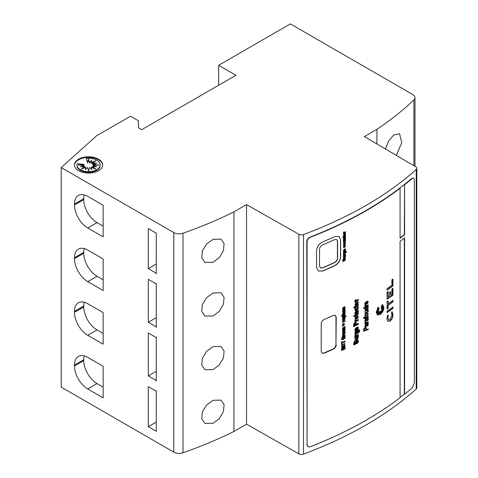 <?xml version="1.0" encoding="UTF-8"?>
<svg xmlns="http://www.w3.org/2000/svg" width="478" height="478" viewBox="0 0 478 478"><rect width="100%" height="100%" fill="white"/><g stroke="black" fill="none" stroke-linecap="round" stroke-linejoin="round"><path stroke-width="0.72" d="M76.934 164.958L76.934 165.567A11.609 6.704 0 0 0 80.334 170.311A11.609 6.704 0 0 0 92.989 171.763A11.609 6.704 0 0 0 100.159 165.567L100.159 164.958A11.609 6.704 0 0 0 96.759 160.214A11.609 6.704 0 0 0 86.279 158.379L87.641 162.329L88.544 158.923L89.452 162.329L91.878 160.309L91.125 162.729L95.935 160.692L92.409 163.464L96.592 163.034L93.102 164.432L98.994 164.958L93.102 165.478L96.592 166.882L92.409 166.446L95.935 169.224L91.125 167.186L91.878 169.6L89.452 167.587L88.544 170.987L87.641 167.587L85.215 169.6L85.968 167.186L81.158 169.224L84.684 166.446L80.501 166.882L83.991 165.478L78.093 164.958L83.991 164.432L77.161 163.649A11.609 6.704 0 0 0 76.934 164.958A11.609 6.704 0 0 0 80.334 169.696A11.609 6.704 0 0 0 92.989 171.148A11.609 6.704 0 0 0 100.159 164.958M98.528 159.192A14.113 8.15 0 0 0 83.142 157.429A14.113 8.15 0 0 0 74.431 164.958A14.113 8.15 0 0 0 78.565 170.718A14.113 8.15 0 0 0 93.945 172.486A14.113 8.15 0 0 0 102.662 164.958A14.113 8.15 0 0 0 98.528 159.192M102.651 165.263A14.113 8.15 0 0 0 98.528 159.807A14.113 8.15 0 0 0 83.393 157.985A14.113 8.15 0 0 0 74.443 165.263M392.946 307.019L392.946 308.495A375.188 216.612 180 0 1 387.066 312.6L387.06 311.124A375.188 216.612 0 0 0 392.946 307.019M387.939 317.834L388.626 319.818L390.03 319.591L392.008 315.002L391.446 312.965L392.247 311.817L393.024 315.02C392.826 317.512 391.835 319.531 390.054 321.067L387.903 321.383L386.941 318.963L387.521 315.247L388.495 315.331L387.676 317.685L388.238 315.964M387.078 309.027L387.078 301.582A375.188 216.612 0 0 0 388.142 300.853L388.142 303.739A375.188 216.612 0 0 0 392.952 300.369L392.946 301.887A375.188 216.612 180 0 1 388.142 305.257L388.142 308.298A375.188 216.612 180 0 1 387.078 309.027M387.078 292.351L388.13 291.64L388.142 297.041L389.474 296.127L389.468 292.566L390.687 291.711L390.699 295.273A375.188 216.612 0 0 0 391.9 294.418L391.9 289.011A375.188 216.612 0 0 0 392.946 288.27L392.94 295.189A375.188 216.612 180 0 1 387.078 299.282L387.078 292.351M387.066 288.604A375.188 216.612 0 0 0 391.9 285.241L391.906 279.833L392.952 279.086L392.946 286.017A375.188 216.612 180 0 1 387.066 290.128L387.066 288.604M383.924 307.432C383.703 310.425 382.436 312.809 380.124 314.584L377.393 314.948L376.258 312.367L378.134 307.181L379.317 308.716L377.429 308.663L378.827 309.678L377.447 310.461L378.642 310.479L376.485 312.218L378.66 311.166L377.411 312.941L378.827 311.793L377.638 314.548L379.335 311.973L379.024 313.777L379.849 311.895L380.177 314.183L380.5 311.483L381.319 312.301L381.008 310.903L382.681 311.309L381.51 310.073L382.908 309.409L381.677 309.23L383.715 307.563L381.701 308.513L382.872 306.972L381.51 307.957L382.842 305.257L381.032 307.617L382.179 304.623L382.806 304.839L383.924 307.432L382.711 304.797M310.258 237.303C308.34 238.211 307.276 239.645 307.067 241.599L306.78 241.432C306.99 239.478 308.053 238.05 309.971 237.142L310.258 237.303A375.188 216.612 0 0 0 366.196 210.72A375.188 216.612 0 0 0 400.068 188.272L400.068 238.253A375.188 216.612 180 0 0 404.591 234.734L404.591 184.747A375.188 216.612 0 0 0 412.233 178.431L413.739 178.025L412.233 178.431M366.465 301.522L366.734 303.673L366.734 301.403L365.216 302.568L364.839 303.661L365.09 304.319L365.861 304.486L366.919 304.11L368.156 302.801L368 301.361M366.734 303.673L367.863 302.341L367.122 301.833L367.182 301.289L367.958 301.343M367.672 301.917L367.122 301.833M366.196 305.663L368.251 304.922L368.251 305.424L364.917 306.709L364.917 306.243L365.604 305.98L365.031 305.842L364.965 305.03L365.497 304.94L365.724 305.675L366.196 305.663M366.196 307.055L368.251 306.261L367.773 306.93L368.329 307.545L367.976 308.483L366.967 309.368L365.096 309.636L364.839 309.087L365.443 307.868L363.639 308.549L363.639 308.029L366.196 307.055M367.988 306.362L367.504 306.78L368.329 307.545L368.06 307.396L367.976 308.483M367.988 309.666L367.385 310.132L368.329 311.023L368.108 311.734L366.196 312.839L364.917 313.323L364.917 312.797L367.468 311.793L367.749 310.778L366.967 310.622L364.917 311.375L364.917 310.849L368.251 309.565L368.251 310.049L367.654 310.282L367.982 310.407L367.713 310.258M367.797 313.114L367.899 314.548L367.427 315.277L365.371 316.394C364.523 315.6 364.798 314.649 366.196 313.532L368.066 313.269L368.162 314.703L366.99 315.994L365.186 316.322M366.196 317.201L368.251 316.406L368.251 316.932L365.359 318.049L365.359 318.515L363.662 318.456L363.65 317.428L364.152 317.237L364.158 317.912L364.917 317.691L365.359 316.932L365.359 317.523L366.196 317.201M366.196 318.623L368.251 317.637L367.839 318.473L368.329 319.25L368.054 320.099L367.367 320.768L366.524 320.822L366.166 319.173L365.312 320.272L365.921 320.768L365.867 321.33L365.108 321.252L365.138 319.435L366.196 318.623M367.576 318.318L368.209 318.784L367.576 318.318L367.988 317.84M366.196 322.536L368.251 321.79L368.251 322.291L364.917 323.576L364.917 323.116L365.604 322.853L365.031 322.716L364.965 321.897L365.497 321.808L365.724 322.542L366.196 322.536M366.196 323.911L368.251 322.931L367.839 323.761L368.329 324.544L368.054 325.393L367.367 326.056L366.524 326.115L366.166 324.46L365.312 325.56L365.921 326.062L365.867 326.617L365.108 326.54L365.138 324.729L366.196 323.911M367.576 323.612L368.209 324.072L367.576 323.612L367.988 323.134M366.285 327.83L366.124 329.515L366.285 327.83L365.586 327.239M366.387 329.665L368.251 328.942L368.251 329.509L363.639 331.278L363.752 328.745L364.78 327.627L365.849 327.388M307.067 241.599L307.067 444.904L308.005 446.715L310.258 446.745A375.188 216.612 0 0 0 366.196 420.162A375.188 216.612 0 0 0 400.068 397.714L400.068 241.318A375.188 216.612 0 0 0 404.591 237.799L404.591 394.189A375.188 216.612 0 0 0 412.233 387.873L414.354 382.962L414.354 179.656L413.739 178.025M367.749 310.778L366.967 310.622M367.206 307.097L367.743 308.107L367.409 308.519L365.712 309.206L365.539 308.173L367.696 307.318L367.206 307.097L365.27 308.017L365.449 309.051M365.855 309.78L367.713 308.328M364.654 306.553L367.988 305.024M364.654 311.226L366.704 310.467M364.654 313.174L367.301 312.11L368.329 311.023M363.37 331.123L367.988 329.043M365.539 303.865L365.288 303.393L365.539 303.865L366.297 303.841L366.034 301.953L365.019 303.243L365.503 303.847M364.828 304.169L365.927 304.265L367.397 303.375L368.06 301.917L367.696 301.188M364.654 318.533L365.096 317.894L367.988 316.508M367.743 318.934L367.325 318.796L367.743 318.934L367.737 319.872L367.02 320.35L366.566 319.017L367.474 318.778L366.303 318.862L366.835 320.242M366.608 320.78L367.791 319.949L367.946 318.629M364.654 323.427L367.988 321.897M367.743 324.221L367.325 324.084L367.743 324.221L367.737 325.165L367.02 325.637L366.566 324.305L367.474 324.072L366.303 324.156L366.835 325.53M366.608 326.074L367.791 325.237L367.946 323.917M367.815 313.909L366.985 313.538L365.927 313.897L365.27 314.488L365.144 315.54L365.503 315.767L365.533 314.644L366.835 313.771L367.815 313.909L367.648 314.877L366.196 315.803L365.144 315.54M366.297 302.108L365.019 303.243L365.276 303.709M385.441 148.975L388.656 140.986L393.663 135.053L399.584 133.703L401.759 142.707L396.328 155.374M213.08 262.308L204.919 262.356L201.704 257.756L202.391 250.807L206.705 243.917L213.08 239.311L221.051 239.149L224.086 243.649L223.447 250.603L219.336 257.636L213.08 262.308M213.08 315.97L204.919 316.018L201.704 311.417L202.391 304.474L206.705 297.585L213.08 292.972L221.051 292.811L224.086 297.31L223.447 304.265L219.336 311.298L213.08 315.97M213.08 346.634L206.717 351.228L202.391 358.13L201.704 365.078L204.919 369.685L213.08 369.637L219.33 364.965L223.447 357.944L224.092 350.983L221.051 346.478L213.08 346.634M213.08 400.301L206.717 404.896L202.391 411.791L201.704 418.746L204.919 423.347L213.08 423.299L219.33 418.632L223.447 411.612L224.092 404.645L221.051 400.14L213.08 400.301M155.732 272.896A0.753 0.436 -120 0 1 156.264 273.816L156.264 233.186L148.299 228.586L148.299 268.6L155.732 272.896L156.264 272.591M156.264 264.005L148.299 268.6M416.804 168.292L416.804 387.849A3.758 2.169 180 0 1 416.213 389.026A375.565 216.833 0 0 1 303.494 454.1A3.758 2.169 0 0 1 298.828 453.825L246.529 424.147L246.529 204.59L298.828 234.262A3.758 2.169 0 0 0 303.494 234.543A375.565 216.833 0 0 0 416.213 169.463A3.758 2.169 180 0 0 416.804 168.292A3.758 2.169 180 0 0 415.729 166.774L364.332 136.577L376.921 129.311A375.565 216.833 0 0 0 413.918 99.89A7.511 4.338 0 0 0 415 97.649A7.511 4.338 0 0 0 412.801 94.584L290.373 23.9L218.673 65.295L235.935 75.261L141.661 129.693L138.471 127.853L138.471 120.797L130.506 116.202L96.514 135.824L61.196 167.563L61.196 387.12L173.795 452.128L173.795 232.571L61.196 167.563M246.529 204.59L233.945 211.856A375.565 216.833 180 0 1 182.99 233.216A7.511 4.338 180 0 1 173.795 232.571M246.529 424.147L233.945 431.419A375.565 216.833 180 0 1 182.99 452.774A7.511 4.338 180 0 1 173.795 452.128M103.152 366.268L87.749 357.377A18.779 10.845 -120 0 0 78.362 356.451A18.779 10.845 -120 0 0 74.472 365.043L74.472 365.963A18.779 10.845 -120 0 0 87.749 388.961L103.152 397.857L103.152 366.268M84.242 355.895A18.779 10.845 -120 0 0 83.764 359.677L83.764 360.597A18.779 10.845 -120 0 0 97.046 383.595L103.152 387.12M87.749 250.048A18.779 10.845 -120 0 0 78.362 249.122A18.779 10.845 -120 0 0 74.472 257.72L74.472 258.64A18.779 10.845 -120 0 0 87.749 281.638L103.152 290.528L103.152 258.945L87.749 250.048M84.242 248.572A18.779 10.845 -120 0 0 83.764 252.348L83.764 253.268A18.779 10.845 -120 0 0 97.046 276.272L103.152 279.797M87.749 303.715A18.779 10.845 -120 0 0 78.362 302.783A18.779 10.845 -120 0 0 74.472 311.381L74.472 312.301A18.779 10.845 -120 0 0 87.749 335.299L103.152 344.19L103.152 312.606L87.749 303.715M84.242 302.233A18.779 10.845 -120 0 0 83.764 306.016L83.764 306.936A18.779 10.845 -120 0 0 97.046 329.934L103.152 333.459M87.749 196.386A18.779 10.845 -120 0 0 78.362 195.46A18.779 10.845 -120 0 0 74.472 204.052L74.472 204.972A18.779 10.845 -120 0 0 87.749 227.97L103.152 236.867L103.152 205.277L87.749 196.386M84.242 194.905A18.779 10.845 -120 0 0 83.764 198.687L83.764 199.607A18.779 10.845 -120 0 0 97.046 222.605L103.152 226.13M148.299 426.681L148.299 386.66L155.732 390.956A0.753 0.436 -120 0 0 156.109 390.992A0.753 0.436 -120 0 0 156.264 390.645L156.264 431.281L148.299 426.681L156.264 422.08M156.264 317.667L148.299 322.268L148.299 279.337L155.732 283.627A0.753 0.436 -120 0 0 156.109 283.663A0.753 0.436 -120 0 0 156.264 283.323L156.264 327.478A0.753 0.436 -120 0 0 155.732 326.558L156.264 326.253M148.299 322.268L155.732 326.558M156.264 371.328L148.299 375.929L148.299 332.999L155.732 337.289A0.753 0.436 -120 0 0 156.109 337.331A0.753 0.436 -120 0 0 156.264 336.984L156.264 381.145A0.753 0.436 -120 0 0 155.732 380.225L156.264 379.914M148.299 375.929L155.732 380.225M218.673 65.295L218.673 85.227M306.78 241.432L307.067 444.904M309.971 237.142A375.565 216.833 0 0 0 411.946 178.264M308.005 446.715L306.78 444.737M376.921 143.974L376.921 129.311M233.945 431.419L233.945 211.856M344.321 249.671L344.321 250.591L343.79 250.388L344.321 249.671L344.052 249.516L343.527 250.233L343.933 250.651L343.64 250.484M344.489 244.419L343.79 244.192L344.489 243.29L345.188 243.505L344.489 244.419L343.527 244.043L344.226 244.264M344.321 234.16L344.321 235.08L343.79 234.877L344.321 234.16L344.052 234.011L343.527 234.728L343.933 235.14M343.144 330.86L343.604 330.501L343.604 331.385L343.15 331.481L342.875 330.704L343.043 331.421M343.144 333.262L343.604 332.909L343.604 333.793L343.15 333.889L342.875 333.112L343.043 333.829M342.385 346.335L342.385 345.092L344.262 344.184L344.262 345.415L343.324 346.114L342.188 346.221M343.993 344.029L344.375 344.226L343.993 344.029L342.117 344.937L342.123 346.18M355.817 304.223L357.496 302.347L357.395 303.375L355.817 304.223M365.742 328.201L365.867 329.868L364.14 330.519L364.421 328.47L365.742 328.201L365.084 327.86L364.158 328.32L364.14 330.519M365.712 309.206L365.216 308.979M355.704 312.098L356.307 311.59L356.307 312.815L355.716 312.959L355.441 311.949L355.572 312.875M355.817 318.438L355.817 317.368L357.395 316.52L357.395 317.589L355.632 318.33M357.126 316.364L357.496 316.561L357.126 316.364L355.548 317.213L355.548 318.288M355.644 323.666L355.722 324.771A375.188 216.612 180 0 1 354.359 325.5L354.604 323.988L355.644 323.666L355.148 323.367L354.126 324.293L354.359 325.5M355.704 328.96L356.307 328.452L356.307 329.677L355.716 329.82L355.441 328.804L355.572 329.736M355.752 333.375L355.757 332.389L357.335 331.553L357.341 332.521L355.566 333.268M357.066 331.397L357.436 331.595L357.066 331.397L355.495 332.234L355.489 333.22M343.144 319.19L343.604 318.838L343.604 319.722L343.15 319.818L342.875 319.041L343.043 319.758M343.198 317.243L343.204 316.532L344.453 315.91L344.435 316.633L343.061 317.165M344.19 315.761L344.542 315.946L342.935 316.376L342.935 317.093M343.987 312.851L343.879 312.54A375.188 216.612 0 0 0 344.017 312.475L344.584 312.361L344.351 313.114L343.718 312.696L344.351 313.114M343.879 312.54L343.616 312.391A374.812 216.397 180 0 0 343.754 312.319L344.584 312.361M343.144 308.125L343.604 307.772L343.604 308.657L343.15 308.752L342.875 307.975L343.043 308.692M344.465 253.155L343.79 253.011L344.477 252.181L345.152 252.348L344.465 253.155L343.527 252.856L344.196 252.999M344.22 243.135L343.527 244.043M342.875 330.704L343.604 330.501M342.875 333.112L343.604 332.909M357.496 302.347L355.632 304.116M365.473 328.045L365.084 327.86M355.441 311.949L356.307 311.59M355.441 328.804L356.307 328.452M342.875 319.041L343.604 318.838M343.616 312.391L343.718 312.696M342.875 307.975L343.604 307.772M343.186 258.951L342.804 260.307L343.09 260.695M344.847 259.249L344.441 258.819L344.136 259.261L343.132 261.281L343.395 261.436L344.71 258.974L345.11 259.405L344.584 260.97L345.6 259.178L345.307 258.335L344.704 258.371L343.353 260.845L343.073 260.462L343.449 259.106L342.577 260.707L343.395 261.436L342.857 261.46M343.676 254.404L344.023 254.744L344.035 254.236L343.497 254.356L343.712 255.061A375.188 216.612 180 0 1 343.413 255.204L343.413 255.814A375.188 216.612 0 0 0 345.564 254.75L345.564 254.147A375.188 216.612 180 0 1 344.925 254.463L343.676 254.404M345.295 254.278L345.295 254.595A374.812 216.397 180 0 1 343.413 255.527M344.393 249.038L344.662 250.43L344.662 248.901L343.377 250.621L343.652 251.213L345.241 250.526L345.6 249.468L344.961 248.787L345.188 249.671L344.662 250.43M345.6 249.468L345.337 249.313L344.238 250.962L344.507 251.111M345.6 243.302L345.337 243.147L344.196 244.885L344.459 245.041L345.6 243.302L345.289 242.627L344.483 242.687L343.377 244.401L343.67 245.089L344.459 245.041M345.295 238.528L345.295 238.845A374.812 216.397 180 0 1 343.413 239.777M343.527 238.653L343.909 239.054L344.465 238.134A375.188 216.612 0 0 0 345.564 237.584L345.564 236.98A375.188 216.612 180 0 1 344.238 237.638L343.377 238.773L343.724 239.299A375.188 216.612 180 0 1 343.413 239.454L343.413 240.058A375.188 216.612 0 0 0 345.564 239L345.564 238.397A375.188 216.612 180 0 1 344.584 238.875L343.527 238.653L344.465 238.134M345.295 237.112L345.295 237.435A374.812 216.397 180 0 1 344.196 237.978M344.393 233.527L344.662 234.925L344.662 233.389L343.377 235.11L343.652 235.702L345.241 235.015L345.6 233.957L344.961 233.282L345.188 234.16L344.662 234.925M345.6 233.957L345.337 233.802L344.238 235.451L344.507 235.606M364.839 326.39L365.604 326.468L365.198 324.783L366.166 324.46M365.724 322.542L365.228 321.658M364.839 321.096L365.604 321.174L365.198 319.495L366.166 319.173M365.359 317.523L365.096 317.034M363.877 317.75L363.883 317.081M363.662 318.456L364.917 318.217M342.511 322.124A374.812 216.397 0 0 0 344.871 320.965L344.871 320.66M343.18 321.156L342.923 320.654M343.079 328.762L342.792 328.255L343.533 327.729A374.812 216.397 0 0 0 344.871 327.072L344.871 326.761M342.511 329.677A374.812 216.397 0 0 0 344.871 328.523L344.871 328.213M344.029 331.188L344.68 330.382L344.303 330.19L344.423 329.539L345.2 330.131L344.752 331.218L342.822 332.096L342.451 331.541L342.84 330.561L344.029 329.7L344.029 331.188L343.76 329.838M342.559 331.941L343.58 331.732L345.2 330.131M344.029 333.596L344.68 332.79L344.303 332.598L344.423 331.947L345.2 332.539L344.752 333.626L342.822 334.504L342.451 333.943L342.84 332.969L344.029 332.108L344.029 333.596L343.76 332.246M342.559 334.349L343.58 334.14L344.483 333.471L344.931 332.383L345.2 332.539M341.65 346.861L343.085 346.592L344.441 345.516L344.441 343.329M343.198 337.761A374.812 216.397 0 0 0 343.545 337.588L343.545 336.87A374.812 216.397 0 0 0 343.999 336.649L344.268 336.799A375.188 216.612 180 0 1 343.807 337.026L343.807 337.743A375.188 216.612 180 0 1 343.198 338.042L343.198 336.697A375.188 216.612 0 0 0 344.638 335.986L345.2 337.032L344.961 338L343.318 339.535L341.627 339.559L341.728 337.862L342.517 337.068L342.075 338.597L342.379 339.105L343.288 338.902L344.256 338.185L344.578 337.384L344.268 336.799M342.379 339.105L341.806 338.448L342.117 338.95L341.806 338.448L342.248 336.912M341.627 339.559L342.308 339.822L344.017 338.723L344.931 336.882L344.638 335.986M342.511 336.195A374.812 216.397 0 0 0 344.871 335.036L344.871 334.731M343.18 335.227L342.923 334.725M341.507 350.35A374.812 216.397 0 0 0 344.871 348.707L344.871 348.408M344.871 346.873L345.14 347.028L342.511 349.287L344.871 346.532M341.507 348.474A374.812 216.397 0 0 0 343.67 347.422L343.939 347.572A375.188 216.612 180 0 1 341.507 348.755L341.507 348.175A375.188 216.612 0 0 0 345.14 346.401L345.14 347.028M341.507 344.088A374.812 216.397 0 0 0 341.86 343.921L341.86 343.001A374.812 216.397 0 0 0 344.871 341.525L344.871 341.184M341.86 343.921L342.123 344.07A375.188 216.612 180 0 1 341.507 344.369L341.507 341.907A375.188 216.612 0 0 0 342.123 341.609L342.123 342.529L341.86 341.74M343.58 325.44A374.812 216.397 0 0 0 343.957 325.255L343.957 323.373M342.481 325.978A374.812 216.397 0 0 0 342.857 325.793L342.857 323.911M341.507 315.856A374.812 216.397 0 0 0 344.871 314.207L344.871 313.903M387.066 312.265A374.812 216.397 0 0 0 392.677 308.346L392.677 306.864M388.626 319.818L387.676 317.685M387.778 321.3L389.785 320.911C391.566 319.388 392.558 317.368 392.755 314.865L391.978 311.662M387.078 308.692A374.812 216.397 0 0 0 387.879 308.149L387.879 305.101A374.812 216.397 0 0 0 392.677 301.732L392.683 300.214M388.142 303.739L387.879 301.038M388.142 297.041L387.867 291.484M387.078 298.947A374.812 216.397 0 0 0 392.671 295.034L392.677 288.461M390.699 295.273L390.418 291.562M387.066 289.788A374.812 216.397 0 0 0 392.683 285.862L392.683 279.277M353.989 307.713A374.812 216.397 0 0 0 354.604 307.384L354.873 307.539A375.188 216.612 180 0 1 354.18 307.904L353.642 307.366A375.188 216.612 0 0 0 354.873 306.721L354.873 306.159A375.188 216.612 0 0 0 355.602 305.771L355.602 306.326L355.339 305.914M354.873 307.617A374.812 216.397 0 0 0 355.339 307.366L355.339 306.995A374.812 216.397 0 0 0 356.851 306.183L358.41 304.839L358.112 305.657L357.114 306.338A375.188 216.612 180 0 1 355.602 307.145L355.602 307.521A375.188 216.612 180 0 1 354.873 307.91L354.873 307.539M355.017 304.934L355.674 305.155L357.926 303.058L358.195 303.213L357.568 304.139L356.558 304.88L355.017 304.934L355.303 302.813L358.04 301.493M354.873 301.702A374.812 216.397 0 0 0 358.064 299.981L358.064 299.461M355.841 300.298L355.351 300.082L356.11 300.453L357.269 299.897A375.188 216.612 0 0 0 358.333 299.318L358.333 300.136A375.188 216.612 180 0 1 354.873 301.994L354.873 301.236A375.188 216.612 0 0 0 355.363 300.973L354.903 300.871L354.969 299.945L355.769 299.772L355.62 300.232M377.262 314.865L379.855 314.434L382.567 311.28M382.597 311.22L383.637 307.736M381.42 306.619L382.842 305.257M381.779 307.42L382.872 306.972M382.03 308.083L383.715 307.563M381.414 309.075L382.908 309.409M381.319 312.301L380.237 311.327M380.177 314.183L379.58 311.74M379.024 313.777L378.94 312.576M377.638 314.548L378.319 312.206M377.411 312.941L377.142 312.785L378.391 311.017M376.222 312.062L378.373 310.33M377.447 310.461L378.564 309.523L377.16 308.507L379.048 308.567L377.871 307.031M365.724 305.675L365.228 304.785M363.37 308.4L365.443 307.868M355.793 308.208L356.062 308.364L355.25 309.063L355.489 309.421L355.25 309.063L355.793 308.208L355.632 307.491M355.005 310.294L356.343 309.983L357.664 308.866L358.142 307.527L357.831 306.751M355.752 309.571L355.518 309.212L355.752 309.571L357.413 308.68L357.401 307.892M356.97 310.987L357.61 311.136L357.233 311.142L357.389 310.246L358.147 310.33L358.41 311.035L357.819 312.54L356.63 313.49L355.118 313.741M358.41 311.035L358.142 310.879L357.556 312.391L355.285 313.813L354.796 313.06L355.303 311.698L356.869 310.479L356.869 312.528L356.606 310.628M353.989 316.311A374.812 216.397 0 0 0 354.604 315.982L354.873 316.137A375.188 216.612 180 0 1 354.18 316.502L353.642 315.97A375.188 216.612 0 0 0 354.873 315.319L354.873 314.757A375.188 216.612 0 0 0 355.602 314.369L355.602 314.924L355.339 314.512M354.873 316.215A374.812 216.397 0 0 0 355.339 315.97L355.339 315.594A374.812 216.397 0 0 0 356.851 314.781L358.41 313.437L358.112 314.255L357.114 314.936A375.188 216.612 180 0 1 355.602 315.749L355.602 316.119A375.188 216.612 180 0 1 354.873 316.514L354.873 316.137M355.017 319.149L355.674 319.37L357.926 317.273L358.195 317.428L357.568 318.354L356.558 319.095L355.017 319.149L355.303 317.028L358.04 315.707M354.873 321.861A374.812 216.397 0 0 0 358.064 320.146L358.064 319.627M355.841 320.463L355.351 320.248L356.11 320.613L357.269 320.057A375.188 216.612 0 0 0 358.333 319.483L358.333 320.302A375.188 216.612 180 0 1 354.873 322.16L354.873 321.401A375.188 216.612 0 0 0 355.363 321.138L354.903 321.031L354.969 320.111L355.769 319.937L355.62 320.397M353.547 326.492A374.812 216.397 0 0 0 358.064 324.072L358.064 323.51M356.2 322.77L356.271 324.186L355.973 322.447M356.97 327.848L357.61 327.998L357.233 328.004L357.389 327.107L358.147 327.191L358.41 327.896L357.819 329.402L356.63 330.352L355.118 330.603M358.41 327.896L358.142 327.741L357.556 329.252L355.285 330.674L354.796 329.922L355.303 328.559L356.869 327.34L356.869 329.39L356.606 327.49M358.398 332.569L359.157 331.828L359.456 330.549L359.092 329.629M354.873 332.33A374.812 216.397 0 0 0 355.094 332.216L355.357 332.365A375.188 216.612 180 0 1 354.873 332.628L354.873 331.863A375.188 216.612 0 0 0 357.974 330.196L358.888 329.79L359.623 330.071L359.426 331.983L358.667 332.724L359.026 331.117L358.924 330.698L358.273 330.848A375.188 216.612 180 0 1 357.771 331.123L358.333 331.744L357.741 333.046L356.588 333.955L355.088 334.23M355.357 332.365L354.987 334.14L356.319 333.799L357.478 332.891L358.064 331.589L358.333 331.744L357.508 330.967A374.812 216.397 0 0 0 358.01 330.692L358.859 330.662M344.029 319.525L344.68 318.718L344.303 318.527L344.423 317.876L345.2 318.468L344.752 319.555L342.822 320.433L342.451 319.872L342.84 318.892L344.029 318.037L344.029 319.525L343.76 318.175M342.559 320.278L343.58 320.069L344.483 319.4L344.931 318.312L345.2 318.468M342.308 317.278L342.899 317.571L342.451 317.087L342.81 316.251L343.813 315.486L344.835 315.259L345.2 315.743L344.817 316.591A375.188 216.612 0 0 0 346.132 315.934L346.132 316.532A375.188 216.612 180 0 1 342.511 318.312L342.511 317.756A375.188 216.612 0 0 0 342.899 317.571L342.577 317.434M342.511 318.025A374.812 216.397 0 0 0 345.863 316.376L345.863 316.066M344.548 316.436L345.2 315.743L344.835 315.259M342.636 314.171L343.204 314.207L342.72 313.227L343.09 312.642A374.812 216.397 0 0 0 343.162 312.612L343.425 312.761A375.188 216.612 180 0 1 343.359 312.797L342.989 313.383L343.204 314.207L342.636 314.171L342.565 312.953L345.14 311.208L344.853 312.015L345.2 312.54L344.423 313.67L343.76 313.652L343.425 312.761M343.76 313.652L344.71 313.042L344.871 311.429M343.15 310.079L343.001 310.837L342.732 310.682L343.025 309.553M342.553 311.578L343.562 311.375L344.566 310.586L344.931 309.625L345.2 309.78L344.835 310.742L343.831 311.531L342.708 311.686M343.867 309.69L344.369 309.875M354.873 336.745A374.812 216.397 0 0 0 358.064 335.024L358.064 334.51M355.841 335.341L355.351 335.126L356.11 335.496L357.269 334.941A375.188 216.612 0 0 0 358.333 334.361L358.333 335.18A375.188 216.612 180 0 1 354.873 337.038L354.873 336.279A375.188 216.612 0 0 0 355.363 336.016L354.903 335.915L354.969 334.988L355.769 334.815L355.62 335.281M358.064 336.596L358.333 336.751A375.188 216.612 180 0 1 357.813 337.026L357.55 336.876A374.812 216.397 0 0 0 358.064 336.596L358.064 336.136M354.873 338.37A374.812 216.397 0 0 0 356.068 337.731L357.514 337.456M354.873 340.36A374.812 216.397 0 0 0 356.797 339.326L357.992 338.215L357.986 337.08L358.255 338.37L357.066 339.482A375.188 216.612 180 0 1 354.873 340.659L354.873 339.84A375.188 216.612 0 0 0 356.469 338.986L357.616 338.155L357.323 337.343M356.516 343.646L357.735 342.469L357.974 340.169L358.416 341.155L357.998 342.624L356.779 343.796L356.69 343.013L357.604 341.585L357.407 341.065L356.66 341.352L355.769 343.796L354.807 344.698L353.63 344.602L353.863 342.439L354.921 341.453L354.963 342.29L354.27 343.437L354.742 343.915L356.182 340.826L357.711 340.037L358.243 340.324L357.711 340.037M354.473 343.76L354.001 343.288L354.7 342.134L354.652 341.298M353.63 344.602L354.12 344.877L355.507 343.64L356.684 340.951L357.144 340.916L357.341 341.435M344.029 308.459L344.68 307.653L344.303 307.462L344.423 306.81L345.2 307.402L344.752 308.489L342.822 309.368L342.451 308.806L342.84 307.832L344.029 306.972L344.029 308.459L343.76 307.109M342.559 309.212L343.58 309.003L344.483 308.334L344.931 307.246L345.2 307.402M343.676 232.105L344.023 232.451L344.035 231.938L343.497 232.063L343.712 232.762A375.188 216.612 180 0 1 343.413 232.911L343.413 233.515A375.188 216.612 0 0 0 345.564 232.457L345.564 231.848A375.188 216.612 180 0 1 344.925 232.165L343.676 232.105M345.295 231.985L345.295 232.302A374.812 216.397 180 0 1 343.413 233.234M345.6 235.672L345.528 235.224L344.752 236.09A375.188 216.612 180 0 1 343.831 236.544L343.831 236.102A375.188 216.612 180 0 1 343.413 236.305L343.413 236.747A375.188 216.612 180 0 1 342.654 237.118L342.995 237.56A375.188 216.612 0 0 0 343.413 237.351L343.413 237.638A375.188 216.612 0 0 0 343.831 237.435L343.831 237.148A375.188 216.612 0 0 0 344.781 236.682L345.6 235.672L344.519 236.526A374.812 216.397 180 0 1 343.562 236.998L343.562 237.279A374.812 216.397 180 0 1 343.413 237.351L343.144 237.202A374.812 216.397 180 0 1 342.834 237.351M343.562 236.228L343.831 236.544M344.919 240.739L344.058 240.709A374.812 216.397 180 0 1 343.413 241.026M345.295 239.777L345.295 240.099A374.812 216.397 180 0 1 344.985 240.255L345.247 240.41A375.188 216.612 0 0 0 345.564 240.249L345.564 239.645A375.188 216.612 180 0 1 343.413 240.709L343.413 241.312A375.188 216.612 0 0 0 344.327 240.864L345.188 240.894L344.405 241.629A375.188 216.612 180 0 1 343.413 242.119L343.413 242.722A375.188 216.612 0 0 0 344.769 242.059L345.6 240.936L344.501 241.904A374.812 216.397 180 0 1 343.413 242.442M345.6 245.829L344.226 247.293L344.495 247.449L345.6 245.829L344.847 245.172L344.775 245.811L345.188 246.021L344.459 246.857L343.79 246.72L344.058 245.602L343.377 246.923L343.64 247.544L344.495 247.449M343.79 245.447L343.527 246.57L344.19 246.702M343.712 252.557L343.377 253.376L344.483 253.752L345.564 252.324L345.206 251.816A375.188 216.612 0 0 0 345.516 251.667L345.976 251.912L345.743 253.047L346.389 251.685L346.162 250.98L345.319 251.159A375.188 216.612 180 0 1 343.413 252.097L343.413 252.701A375.188 216.612 0 0 0 343.712 252.557L343.443 252.402A374.812 216.397 180 0 1 343.413 252.42M345.911 251.607L345.247 251.512A374.812 216.397 180 0 1 344.937 251.667L345.564 252.324L345.295 252.169L344.22 253.597L344.483 253.752M344.919 256.489L344.058 256.459A374.812 216.397 180 0 1 343.413 256.782M345.295 255.527L345.295 255.85A374.812 216.397 180 0 1 344.985 256.005L345.247 256.16A375.188 216.612 0 0 0 345.564 256.005L345.564 255.395A375.188 216.612 180 0 1 343.413 256.459L343.413 257.062A375.188 216.612 0 0 0 344.327 256.614L345.188 256.644L344.405 257.385A375.188 216.612 180 0 1 343.413 257.869L343.413 258.479A375.188 216.612 0 0 0 344.769 257.809L345.6 256.692L345.337 256.537L344.501 257.654A374.812 216.397 180 0 1 343.413 258.192M342.911 260.683L343.353 260.845M344.441 258.819L345.11 259.405M345.343 248.847L344.961 248.787M344.889 249.432L345.188 249.671M343.377 238.773L343.515 239.179M345.343 233.342L344.961 233.282M344.889 233.921L345.188 234.16M365.204 325.859L365.921 326.062M365.204 320.571L365.921 320.768M344.871 320.965L345.14 321.12A375.188 216.612 180 0 1 342.511 322.411L342.511 321.861A375.188 216.612 0 0 0 342.887 321.676L342.583 320.923L343.192 320.81L343.156 321.318L344.327 320.929A375.188 216.612 0 0 0 345.14 320.529L345.14 321.12M343.509 327.43A375.188 216.612 0 0 0 345.14 326.629L345.14 327.221A375.188 216.612 180 0 1 343.801 327.884L342.989 328.649L343.951 328.667A375.188 216.612 0 0 0 345.14 328.081L345.14 328.673A375.188 216.612 180 0 1 342.511 329.963L342.511 329.414A375.188 216.612 0 0 0 342.899 329.223L342.535 328.302L343.509 327.43M342.63 329.067L342.451 328.703M342.822 328.721L343.347 328.918M342.595 331.965L342.451 331.541M344.423 329.539L344.913 329.563M342.595 334.373L342.451 333.943M344.423 331.947L344.913 331.971M344.704 343.485L344.71 345.672L343.347 346.747L341.919 347.016L341.591 346.771L341.943 344.835L344.841 343.545M344.871 335.036L345.14 335.192A375.188 216.612 180 0 1 342.511 336.482L342.511 335.932A375.188 216.612 0 0 0 342.887 335.747L342.583 334.994L343.192 334.881L343.156 335.389L344.327 335A375.188 216.612 0 0 0 345.14 334.6L345.14 335.192M344.871 348.707L345.14 348.856A375.188 216.612 180 0 1 341.507 350.631L341.507 350.027L343.939 347.572M342.774 349.436A375.188 216.612 0 0 0 345.14 348.277L345.14 348.856M341.86 343.001L342.123 344.07M344.871 341.525L345.14 341.674A375.188 216.612 180 0 1 342.123 343.156M342.123 342.529A375.188 216.612 0 0 0 345.14 341.053L345.14 341.674M343.957 325.255L344.22 325.41A375.188 216.612 180 0 1 343.58 325.721L343.58 323.558A375.188 216.612 0 0 0 344.22 323.242L344.22 325.41M342.857 325.793L343.12 325.948A375.188 216.612 180 0 1 342.481 326.259L342.481 324.096A375.188 216.612 0 0 0 343.12 323.779L343.12 325.948M344.871 314.207L345.14 314.363A375.188 216.612 180 0 1 341.507 316.137L341.507 315.546A375.188 216.612 0 0 0 345.14 313.771L345.14 314.363M355.602 306.326A375.188 216.612 0 0 0 357 305.579L358.273 304.265L358.41 304.839M357.897 301.427L358.195 303.213M355.728 300.471L356.11 300.453M400.068 237.895A374.812 216.397 0 0 0 404.322 234.579L404.591 234.734M357.664 308.047L357.012 307.808L357.162 306.924L358.094 306.9L358.41 307.683L357.932 309.021L356.612 310.138L355.274 310.449L354.796 309.613L355.064 308.567L355.901 307.647L356.062 308.364M356.869 312.528L357.729 311.393L357.347 310.981L357.61 311.136M355.602 314.924A375.188 216.612 0 0 0 357 314.177L358.273 312.863L358.41 313.437M357.897 315.641L358.195 317.428M355.728 320.636L356.11 320.613M358.064 324.072L358.333 324.227A375.188 216.612 180 0 1 353.547 326.785L353.618 324.347L354.09 323.486L355.769 322.489L356.469 322.925M356.534 324.341A375.188 216.612 0 0 0 358.333 323.367L358.333 324.227M355.769 322.489L356.14 322.542M356.869 329.39L357.729 328.255L357.347 327.842M342.595 320.302L342.451 319.872M344.423 317.876L344.913 317.9M342.624 311.62L342.66 310.359L343.294 309.708L343.413 310.228M343.18 311.106L343.001 310.837L343.18 311.106L344.441 310.485L344.25 309.206L344.961 309.206L345.2 309.78M344.632 310.031L344.256 309.654M355.728 335.514L356.11 335.496M357.586 337.498L356.337 337.886A375.188 216.612 180 0 1 354.873 338.663L354.873 337.85A375.188 216.612 0 0 0 358.333 335.992L358.333 336.751M354.174 343.778L354.742 343.915M357.604 341.585L357.144 340.916M342.595 309.236L342.451 308.806M344.423 306.81L344.913 306.834M344.799 240.494L345.188 240.894M345.355 245.196L344.847 245.172M344.775 245.811L345.188 246.021M344.459 246.857L343.527 246.57M343.377 253.376L343.61 253.866M344.799 256.244L345.188 256.644M318.312 271.02L322.74 271.038L318.378 271.056L316.555 267.465L316.555 250.597C316.95 246.714 319.011 243.816 322.74 241.904A375.188 216.612 180 0 0 334.779 236.586L338.932 236.443L340.635 239.968L339.075 236.55M340.503 256.758L340.635 256.835C340.3 260.737 338.346 263.701 334.779 265.72L334.642 265.643C338.203 263.635 340.157 260.671 340.503 256.758L340.503 239.89M340.635 256.835L340.635 239.968M404.322 234.579L404.591 184.747M404.322 184.592A374.812 216.397 180 0 1 399.799 188.117L400.068 188.272M400.068 397.349A374.812 216.397 -0 0 0 404.322 394.033L404.322 238.014M336.249 344.769C336.076 346.717 335.09 348.193 333.297 349.191A375.188 216.612 180 0 1 324.269 353.182L322.106 353.2L321.204 351.408L321.204 323.815C321.395 321.867 322.417 320.409 324.269 319.447A375.188 216.612 0 0 0 333.297 315.462L335.389 315.402L336.249 317.171L335.962 344.596C335.783 346.55 334.803 348.026 333.005 349.024A375.565 216.833 180 0 1 323.976 353.015L322.035 353.14M335.239 315.325L335.962 316.998L335.962 344.596M334.779 265.72A375.188 216.612 180 0 1 322.74 271.038M334.642 265.643A375.003 216.504 180 0 1 322.602 270.96M337.588 258.144L337.588 241.276L336.727 239.508L334.642 239.58A375.003 216.504 180 0 1 322.602 244.891C320.75 245.847 319.722 247.299 319.525 249.247L319.525 266.115L320.433 267.907L322.602 267.889A375.003 216.504 0 0 0 334.642 262.577C336.428 261.574 337.408 260.098 337.588 258.144L337.426 258.054C337.253 260.002 336.273 261.478 334.486 262.488A375.565 216.833 180 0 1 322.447 267.8L320.469 267.913M336.649 239.466L337.426 241.187L337.426 258.054M86.279 158.379L87.641 162.938L88.544 159.538L89.452 162.938L91.621 161.14M81.553 165.263L83.991 165.047L83.991 164.432M82.563 166.667L83.991 166.093L83.991 165.478M82.843 168.507L84.684 167.061L84.684 166.446M85.472 169.385L85.968 167.186M91.125 167.186L91.621 169.385M92.409 166.446L92.409 167.061L94.25 168.507M93.102 165.478L93.102 166.093L94.53 166.667M93.102 164.432L93.102 165.047L95.54 165.263M92.409 163.464L92.409 164.079L94.53 163.858M91.125 162.729L91.125 163.339L94.25 162.018M89.452 162.938L89.452 162.329M88.544 159.538L88.544 158.923M87.641 162.938L87.641 162.329M97.046 383.595L87.749 388.961M83.764 360.597L74.472 365.963M83.764 359.677L74.472 365.043M83.764 252.348L74.472 257.72M97.046 276.272L87.749 281.638M83.764 253.268L74.472 258.64M83.764 306.016L74.472 311.381M97.046 329.934L87.749 335.299M83.764 306.936L74.472 312.301M83.764 198.687L74.472 204.052M97.046 222.605L87.749 227.97M83.764 199.607L74.472 204.972M303.494 454.1L303.494 234.543M416.213 389.026L416.213 169.463M413.918 165.705L413.918 99.89M182.99 452.774L182.99 233.216M298.828 453.825L298.828 234.262M415 166.344L415 97.649"/></g></svg>
